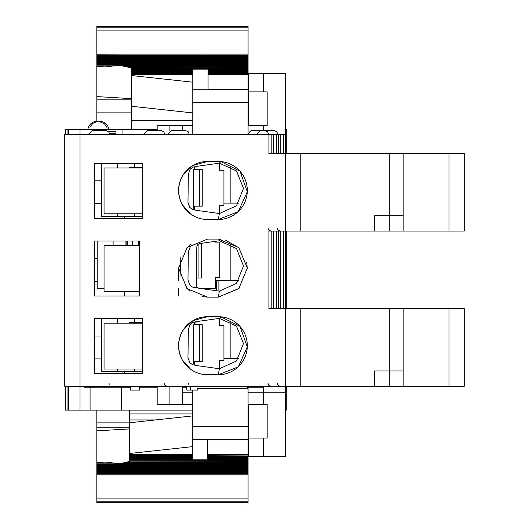 <?xml version="1.0" encoding="UTF-8"?>
<svg xmlns="http://www.w3.org/2000/svg" width="529" height="529" viewBox="0 0 529 529"><rect width="100%" height="100%" fill="white"/><g stroke="black" fill="none" stroke-linecap="round" stroke-linejoin="round"><path stroke-width="0.79" d="M121.663 386.276L121.663 386.745L84.111 386.745L84.111 387.202L130.286 387.202M286.268 386.276L286.268 386.745L285.508 386.745M263.548 386.745L258.469 386.745L258.469 386.276M182.386 386.745L186.816 386.745M248.075 386.745L258.469 386.745M139.451 386.745L164.817 386.745L164.817 386.276M121.663 386.745L130.286 386.745M285.508 153.152L286.268 153.443M286.268 231.054L286.268 308.632L285.508 308.632M285.508 152.392L286.268 152.392L286.268 129.473L285.508 129.473M139.451 387.202L157.173 387.202M182.386 387.202L186.816 387.202M248.075 387.202L263.548 387.202M285.508 387.202L286.268 387.202L286.268 410.12L285.508 410.12M65.51 386.276L65.51 410.12L65.51 386.276L65.51 410.12L192.311 410.12M248.075 410.12L248.842 410.12M129.678 410.12L129.678 453.479L192.311 446.661M192.311 415.939L129.678 422.757M248.075 386.276L248.075 439.321L207.593 439.321L207.593 459.84L192.311 459.84L192.311 390.091M207.593 439.321L192.311 439.321M192.311 454.623L129.678 454.623L129.678 453.479M192.311 455.905L129.678 455.905L129.678 454.907L192.311 454.907M129.678 455.74L192.311 455.74M129.678 457.129L129.678 456.19L192.311 456.19M192.311 457.307L129.678 457.307L192.311 457.466M129.678 458.405L129.678 457.466M192.311 458.583L129.678 458.583L192.311 458.742M129.678 459.681L129.678 458.742M207.593 458.742L248.075 458.742L248.075 459.681M248.075 460.018L129.678 459.866L248.075 460.018L248.075 460.964M129.678 460.964L129.678 460.018M248.075 461.295L129.678 461.143L248.075 461.295L248.075 462.24M129.678 462.24L129.678 461.295M248.075 473.561L96.827 473.561L96.827 474.07L248.075 474.07L248.075 462.419L129.678 462.419M129.678 461.433L124.758 462.577L248.075 462.577M129.678 428.907L96.827 430.844L96.827 462.743L105.284 462.062L119.673 463.695L124.758 462.577M96.827 410.12L96.827 430.844M248.075 464.614L96.827 464.614L96.827 462.743M96.827 464.614L96.827 464.971L248.075 464.793M248.075 465.89L96.827 465.89L96.827 464.793M96.827 465.89L96.827 466.254L248.075 466.069M248.075 467.173L96.827 467.173L96.827 466.069M96.827 467.173L96.827 467.53L248.075 467.352M248.075 468.449L96.827 468.449L96.827 467.352M96.827 468.449L96.827 468.806L248.075 468.628M248.075 469.726L96.827 469.726L96.827 468.628M96.827 469.726L96.827 470.083L248.075 469.904M248.075 471.002L96.827 471.002L96.827 469.904M96.827 471.002L96.827 471.359L248.075 471.18M248.075 472.278L96.827 472.278L96.827 471.18M96.827 472.278L96.827 472.642L248.075 472.457M96.827 473.561L96.827 472.457M96.827 473.739L248.075 473.739M96.827 474.07L96.827 474.903L248.075 474.903L248.075 474.07M96.827 474.903L96.827 498.073L248.075 498.073L248.075 474.903M248.075 498.073L248.075 502.55L96.827 502.55L96.827 498.073M119.673 463.695L248.075 463.516M248.075 458.742L248.075 458.405M207.593 457.466L248.075 457.466L248.075 458.583L207.593 458.583M248.075 457.466L248.075 457.129M207.593 456.19L248.075 456.19L248.075 457.307L207.593 457.307M248.075 456.19L207.593 455.905M207.593 455.74L248.075 455.905M248.075 455.74L248.075 454.623L207.593 454.623M248.075 439.321L248.075 439.751L207.593 439.751M248.075 439.751L248.075 454.623M93.011 386.745L93.011 387.202M121.663 410.12L121.663 387.202M157.173 129.473L68.565 129.473L68.565 134.346M65.51 134.346L65.51 129.473L65.51 134.346L65.51 129.473L68.565 129.473M96.827 27.204L96.827 26.45L248.075 26.49L248.075 54.097L96.827 54.097L96.827 27.204L248.075 27.204M96.827 121.101L96.827 64.207M96.827 54.097L96.827 64.029L248.075 64.207M96.827 63.87L248.075 63.87L248.075 62.746L96.827 62.931M96.827 62.594L248.075 62.594L248.075 61.47L96.827 61.648M96.827 61.318L248.075 61.318L248.075 60.194L96.827 60.372M96.827 60.035L248.075 60.035L248.075 58.917L96.827 59.096M96.827 58.759L248.075 58.759L248.075 57.641L96.827 57.82M96.827 57.482L248.075 57.482L248.075 56.358L96.827 56.543M96.827 56.206L248.075 56.206L248.075 55.082L96.827 55.261M96.827 65.146L248.075 65.146L248.075 65.484M131.562 67.877L119.362 65.305L105.066 66.938L96.827 66.284M124.421 66.423L248.075 66.423L248.075 65.305L119.362 65.305M248.075 65.146L248.075 63.87M248.075 62.594L248.075 62.931M248.075 61.318L248.075 61.648M248.075 60.035L248.075 60.372M248.075 58.759L248.075 59.096M248.075 57.482L248.075 57.82M248.075 56.206L248.075 56.543M96.827 54.93L248.075 55.261M248.075 54.93L248.075 54.097M96.827 96.582L131.562 98.645M248.075 66.423L248.075 66.76M131.562 66.76L248.075 66.938L248.075 66.581L131.562 66.581M131.562 68.036L131.562 66.938M131.562 67.705L248.075 67.705L248.075 66.938M248.075 67.705L248.075 68.036M131.562 67.857L131.562 68.215L248.075 68.215L248.075 67.857L131.562 67.857M131.562 69.319L131.562 68.215M131.562 68.982L248.075 68.982L248.075 68.215M248.075 68.982L248.075 69.319M192.787 69.147L208.069 69.147L192.787 69.147L192.787 134.346M208.069 70.258L248.075 70.258L248.075 69.134L131.562 69.134L131.562 69.497L192.787 69.497M208.069 69.147L208.069 89.751L192.787 89.751M248.075 132.058L248.075 89.203L208.069 89.203M208.069 74.377L248.075 74.377L248.075 89.203M208.069 73.26L248.075 73.26L208.069 73.095M208.069 74.093L248.075 74.093L248.075 73.26M208.069 72.81L248.075 72.81L248.075 71.871M208.069 71.534L248.075 71.534L208.069 71.693M248.075 71.534L248.075 70.595M248.075 70.258L208.069 70.417M131.562 70.595L131.562 69.497M192.787 70.417L131.562 70.417L131.562 70.774L192.787 70.774M131.562 71.871L131.562 70.774M192.787 71.693L131.562 71.693L131.562 72.05L192.787 72.05M192.787 82.2L131.562 75.535L131.562 72.05M131.562 73.095L192.787 73.095M131.562 73.26L192.787 73.26M131.562 74.377L192.787 74.377M192.787 120.308L131.562 120.308L131.562 106.263L192.787 112.922M131.562 106.263L131.562 75.535M131.562 129.473L131.562 120.308M448.976 308.665L448.976 386.276L464.25 386.276L464.25 308.665L285.508 308.665L285.508 231.054L268.917 231.054L268.917 308.665L285.508 308.665L285.508 386.276L80.024 386.276L80.024 410.12L80.024 386.276L64.75 386.276L64.75 134.346L80.024 134.346L80.024 129.473M109.642 133.295L115.924 133.295L115.924 131.767L108.789 131.767M115.924 133.295L115.924 134.346M122.04 129.473L122.04 134.346M115.924 386.745L115.924 387.202M183.913 386.745L183.913 386.276M163.408 386.276L163.408 386.745M152.035 386.276L152.035 386.745M219.462 213.531L219.462 205.391L223.939 205.391L223.939 170.252L219.462 170.252L219.462 163.177M193.264 206.151L202.243 206.151L202.243 169.485L193.812 169.485M196.543 210.33A3.822 3.822 0 0 1 193.257 206.495L193.759 170.034A3.822 3.822 0 0 1 197.033 166.311L193.039 167.131L190.268 169.121L188.357 174.061L187.967 202.376L189.805 207.454L192.45 209.438L196.543 210.33L219.376 213.537L236.489 205.788L243.492 188.357L236.489 170.92L219.376 163.17L197.033 166.311M101.409 163.375L101.409 216.467L142.665 216.467M142.665 167.197L129.301 167.197L129.301 167.958M131.027 167.197L131.027 167.958M194.606 167.693L194.606 169.485M194.606 206.151L194.606 209.458M223.939 203.096L238.718 203.096M230.869 203.096L230.869 166.536M182.386 386.276L182.386 404.467L157.173 404.467L157.173 386.745M157.173 130.531L157.173 125.499L169.895 125.499L169.902 130.974L169.895 125.499L182.386 125.499L182.386 130.531M219.376 163.17L220.798 161.576L239.835 171.046M240.1 171.343L247.288 191.749L238.361 211.455M238.076 211.732L218.285 219.522L219.376 213.537M207.593 219.522C201.344 219.462 195.67 217.624 190.572 214.007L182.207 204.571C176.997 193.958 177.565 183.669 183.92 173.697L193.059 165.365L207.593 161.464A29.029 29.029 0 0 0 178.564 190.493A29.029 29.029 0 0 0 207.593 219.522L218.285 219.522A29.029 29.029 0 0 0 247.314 190.493A29.029 29.029 0 0 0 218.285 161.464L220.798 161.576M124.328 216.467L124.328 218.371L142.665 218.371L142.665 163.375L94.539 163.375L94.539 218.371L142.665 218.371M142.665 213.789L104.048 213.789L104.048 167.958L142.665 167.958M94.539 203.705L101.409 203.705M101.409 180.792L94.539 180.792L94.539 163.375M126.828 240.986L126.828 245.568M125.102 240.986L125.102 245.568M97.21 240.986L97.21 288.345L104.048 288.345M215.263 241.356L215.263 242.13L219.74 242.13L219.74 277.269L215.263 277.269L215.263 288.345L199.453 288.345M230.869 280.707L230.869 244.14M196.398 278.036L198.097 278.036L198.097 244.418L200.114 243.485A3.822 3.822 0 0 0 196.821 247.215L196.305 284.529A3.822 3.822 0 0 0 199.592 288.365L219.376 291.148L236.489 283.399L243.492 265.961L236.489 248.531L219.376 240.781L200.114 243.485M198.097 278.036L201.238 278.036L201.238 243.327M193.039 244.735L190.268 246.726L188.357 251.672L187.967 279.986L189.805 285.065L192.45 287.049L199.592 288.365M215.263 280.707L238.718 280.707M219.376 240.781L220.798 239.181M225.096 239.895L239.101 247.876M246.673 262.166L247.308 268.672M239.068 288.365L218.285 297.133L219.376 291.148M207.593 297.133L218.285 297.133L238.81 288.629L247.314 268.104L238.81 247.579L218.285 239.075L207.593 239.075L187.068 247.579L178.564 268.104L187.068 288.629L207.593 297.133L202.177 296.61M190.116 291.281L186.492 288.034M179.986 276.951L180.885 256.843M186.638 248.022L191.095 244.219M97.21 258.403L94.539 258.403L94.539 240.986L94.539 295.982L139.603 295.982L124.328 295.982L124.328 291.4M178.571 268.6L178.571 267.614M139.603 291.4L104.048 291.4L104.048 245.568L139.603 245.568M94.539 281.316L97.21 281.316M182.386 125.499L192.787 125.499M248.075 125.499L267.171 125.499L267.171 91.887L248.842 91.887L248.842 125.499M263.548 91.887L263.548 73.557L248.842 73.557L248.842 91.887M263.548 130.531L263.548 125.499M169.902 404.467L169.902 386.276L169.902 404.467M248.075 404.467L267.171 404.467L267.171 438.078L248.842 438.078L248.842 404.467M182.386 404.467L192.311 404.467M263.548 438.078L263.548 456.415L248.842 456.415L248.842 438.078M182.386 392.247L192.311 392.247M248.075 392.247L263.548 392.247L263.548 404.467M263.548 386.276L263.548 392.247L285.508 392.247L285.508 456.415L263.548 456.415M139.603 295.982L139.603 240.986L94.539 240.986M218.285 161.464L207.593 161.464M272.389 153.443L271.04 153.443L271.013 134.346L285.508 134.346L285.508 73.557L263.548 73.557M389.774 308.665L389.774 386.276L285.508 386.276L285.508 392.247M285.508 134.346L285.508 231.054L464.25 231.054L464.25 153.443L268.917 153.443L268.917 134.346L271.013 134.346L271.013 153.443M276.753 308.665L276.753 231.054M389.774 153.443L389.774 215.779L374.499 215.779L374.499 231.054M389.774 231.054L389.774 215.779L403.144 215.779M276.753 134.346L276.753 153.443M80.024 386.276L80.024 134.346L268.917 134.346M256.479 134.346L260.301 130.531L274.048 130.531L260.301 130.531L274.048 130.531L276.773 131.668L277.87 134.346M88.403 134.346L92.225 130.531L105.972 130.531L108.696 131.668L109.794 134.346M167.872 134.346L171.687 130.531L185.441 130.531L188.159 131.668L189.256 134.346M143.425 134.346L147.247 130.531L160.995 130.531L163.719 131.668L164.817 134.346M247.314 134.346L251.13 130.531L264.884 130.531L267.601 131.668L268.699 134.346M142.665 322.412L129.301 322.412L129.301 323.179M131.027 322.412L131.027 323.179M219.462 318.392L219.462 325.467L223.939 325.467L223.939 360.606L219.462 360.606L219.462 368.753M101.409 318.597L101.409 371.682L142.665 371.682M193.264 361.373L202.243 361.373L202.243 324.707L193.812 324.707M94.539 358.926L101.409 358.926M101.409 336.014L94.539 336.014L94.539 318.597L94.539 373.593L142.665 373.593L124.328 373.593L124.328 371.682M142.665 369.011L104.048 369.011L104.048 323.179L142.665 323.179M142.665 373.593L142.665 318.597L94.539 318.597M230.869 358.318L230.869 321.751M207.593 374.737L218.285 374.737A29.029 29.029 0 0 0 247.314 345.715A29.029 29.029 0 0 0 218.285 316.686L207.593 316.686A29.029 29.029 0 0 0 178.564 345.715A29.029 29.029 0 0 0 207.593 374.737C201.344 374.677 195.67 372.839 190.572 369.222L182.207 359.786C176.997 349.18 177.565 338.884 183.92 328.919L193.059 320.581L207.593 316.686M218.285 316.686L220.798 316.792L239.835 326.267M240.1 326.565L247.288 346.971L238.361 366.676M238.076 366.947L218.285 374.737L219.376 368.759L236.489 361.009L243.492 343.572L236.489 326.142L219.376 318.392L220.798 316.792M219.376 318.392L197.033 321.533A3.822 3.822 0 0 0 193.759 325.256L193.257 361.71A3.822 3.822 0 0 0 196.543 365.546L219.376 368.759M196.543 365.546L192.45 364.653L189.805 362.676L187.967 357.597L188.357 329.283L190.268 324.337L193.039 322.346L197.033 321.533M374.499 386.276L374.499 370.994L403.144 370.994M448.976 386.276L389.774 386.276M271.04 231.054L271.04 308.665L272.389 308.665M130.286 386.276L130.286 390.091L139.451 390.091L139.451 386.276M247.341 386.276L247.341 388.564L197.661 388.564L197.661 390.091L186.816 390.091L186.816 386.276M223.939 358.318L238.718 358.318M194.606 361.373L194.606 364.679M194.606 322.915L194.606 324.707M192.311 413.942L129.678 413.942M155.466 419.947L129.678 419.947M192.311 456.95L129.678 456.95M192.311 458.226L129.678 458.226M192.311 459.503L129.678 459.503M248.075 459.503L207.593 459.503M248.075 460.785L129.678 460.785M248.075 462.062L129.678 462.062M129.678 427.776L96.827 427.776M96.827 463.854L248.075 463.854M96.827 465.13L248.075 465.13M96.827 466.406L248.075 466.406M96.827 467.682L248.075 467.682M96.827 468.965L248.075 468.965M96.827 470.241L248.075 470.241M96.827 471.518L248.075 471.518M96.827 472.794L248.075 472.794M96.827 501.796L248.075 501.796M248.075 463.338L122.311 463.338M248.075 458.226L207.593 458.226M248.075 456.95L207.593 456.95M207.593 454.907L248.075 454.907M248.075 426.771L192.311 426.771M129.678 422.856L96.827 422.856M90.075 410.12L90.075 387.202M94.539 386.745L94.539 387.202M131.562 112.108L96.827 112.108M131.562 99.862L96.827 99.862M121.987 65.662L248.075 65.662M96.827 64.386L248.075 64.386M96.827 63.11L248.075 63.11M96.827 61.827L248.075 61.827M96.827 60.551L248.075 60.551M96.827 59.274L248.075 59.274M96.827 57.998L248.075 57.998M96.827 56.722L248.075 56.722M96.827 55.439L248.075 55.439M248.075 30.927L96.827 30.927M208.069 69.497L248.075 69.497M248.075 102.6L192.787 102.6M248.075 89.751L208.069 89.751M208.069 72.05L248.075 72.05M208.069 70.774L248.075 70.774M131.562 70.258L192.787 70.258M131.562 71.534L192.787 71.534M131.562 72.81L192.787 72.81M131.562 74.093L192.787 74.093M67.038 410.12L67.038 386.276M67.038 134.346L67.038 129.473M68.565 386.276L68.565 410.12M90.075 386.276L90.075 386.745M199.334 206.151L199.334 169.485M134.472 213.789L134.472 216.467M134.472 163.375L134.472 167.197M117.312 163.375L117.312 167.958M117.312 213.789L117.312 216.467M131.576 167.197L131.576 167.958M136.621 167.958L136.621 167.197M142.632 167.197L142.632 167.958M132.422 245.568L132.422 240.986M138.433 240.986L138.433 245.568M127.377 240.986L127.377 245.568M113.113 240.986L113.113 245.568M201.939 288.695L201.939 288.345M216.573 290.752L216.573 280.707M218.88 291.076L218.88 280.707M283.716 308.665L283.716 231.054M280.238 308.665L280.238 231.054M278.472 308.665L278.472 231.054M273.46 308.665L273.46 231.054M271.932 308.665L271.932 231.054M271.013 308.665L271.013 231.054M448.976 153.443L448.976 231.054M403.144 153.443L403.144 231.054M300.783 153.443L300.783 231.054M280.238 134.346L280.238 153.443M283.716 134.346L283.716 153.443M278.472 134.346L278.472 153.443M273.46 134.346L273.46 153.443M271.932 134.346L271.932 153.443M134.472 318.597L134.472 322.412M117.312 318.597L117.312 323.179M117.312 369.011L117.312 371.682M134.472 369.011L134.472 371.682M199.334 361.373L199.334 324.707M131.576 322.412L131.576 323.179M136.621 323.179L136.621 322.412M142.632 322.412L142.632 323.179M300.783 308.665L300.783 386.276M403.144 308.665L403.144 386.276M190.228 390.091L190.228 386.276M248.075 502.55L96.827 502.55M248.075 26.45L96.827 26.45M108.987 129.896C107.936 124.46 104.643 121.518 99.121 121.068L97.594 121.068C92.072 121.518 88.779 124.46 87.721 129.896M99.121 121.068L97.594 121.068M106.812 127.304L104.464 123.832L98.354 121.101L92.853 123.303L89.904 127.304M186.201 387.202L186.201 386.745M248.842 386.745L248.842 387.202M258.007 386.745L258.007 387.202M88.429 386.745L88.429 387.202M144.953 386.745L144.953 387.202M178.564 295.982L178.564 288.345M178.564 280.324L178.564 268.104M188.496 383.221L188.688 384.285M277.103 383.221L277.983 385.363L280.158 386.276M267.938 383.221L268.818 385.363L270.993 386.276M164.05 383.221L164.929 385.363L167.104 386.276M109.027 383.221L109.225 384.285M267.938 227.999L268.818 230.141L270.993 231.054M277.103 227.999L277.983 230.141L280.158 231.054"/></g></svg>
